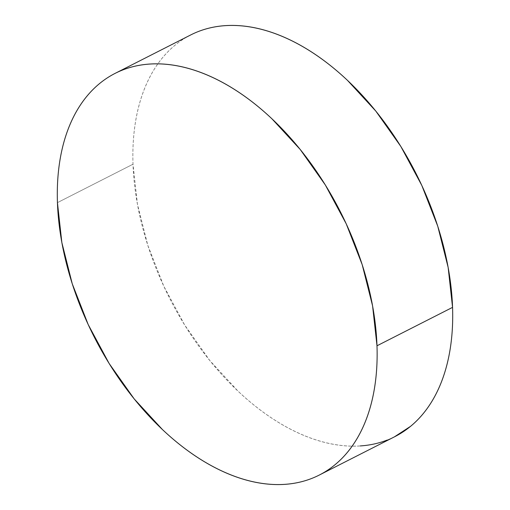 <?xml version="1.0" encoding="UTF-8"?>
<svg xmlns="http://www.w3.org/2000/svg" width="510" height="510" viewBox="0 0 510 510"><rect width="100%" height="100%" fill="white"/><g stroke="black" fill="none" stroke-linecap="round" stroke-linejoin="round"><path stroke-width="0.38" stroke-dasharray="2.55 1.91" d="M190.683 34.961A225.292 138.082 -116.9 0 0 133.008 164.214L57.439 202.636L133.008 164.214A225.292 138.082 -116.9 0 0 227.925 381.142A225.292 138.082 -116.9 0 0 394.887 436.624M360.309 445.931C350.791 446.556 340.929 445.836 330.729 443.757C320.529 441.679 310.182 438.294 299.689 433.596C289.202 428.897 278.766 422.975 268.387 415.828C258.009 408.688 247.885 400.458 238.023 391.144L209.757 360.493L184.69 325.048L163.774 286.174L147.811 245.361L137.426 204.178L133.008 164.214C132.555 151.228 133.129 138.822 134.729 127.003C136.329 115.177 138.93 104.167 142.526 93.968C146.121 83.767 150.648 74.575 156.098 66.383C161.549 58.197 167.822 51.172 174.917 45.313C182.019 39.448 189.803 34.865 198.275 31.556M394.402 436.866L387.294 440.022M115.113 73.376L115.598 73.134"/><path stroke-width="0.76" d="M376.992 345.786A225.292 138.082 63.1 0 1 319.317 475.039A225.292 138.082 63.1 0 1 152.362 419.558A225.292 138.082 63.1 0 1 57.439 202.636A225.292 138.082 63.1 0 1 115.113 73.376A225.292 138.082 63.1 0 1 282.075 128.858A225.292 138.082 63.1 0 1 376.992 345.786L452.561 307.364L376.992 345.786C377.445 358.772 376.871 371.178 375.271 382.997C373.671 394.823 371.07 405.832 367.474 416.032C363.879 426.232 359.352 435.425 353.902 443.617C348.451 451.803 342.178 458.828 335.083 464.686C327.981 470.551 320.197 475.135 311.725 478.444C303.259 481.752 294.264 483.716 284.746 484.347C275.221 484.972 265.366 484.251 255.166 482.173C244.959 480.101 234.613 476.71 224.126 472.011C213.633 467.313 203.197 461.391 192.818 454.244C182.446 447.104 172.323 438.874 162.454 429.567L134.194 398.909L109.121 363.464L88.204 324.589L72.248 283.777L61.857 242.601L57.439 202.636C56.986 189.643 57.56 177.238 59.166 165.418C60.766 153.599 63.361 142.59 66.963 132.383C70.558 122.183 75.078 112.99 80.529 104.805C85.98 96.613 92.259 89.588 99.354 83.729C106.45 77.871 114.234 73.287 122.706 69.978C131.178 66.67 140.173 64.7 149.691 64.069C159.209 63.444 169.071 64.164 179.271 66.243C189.471 68.321 199.818 71.706 210.311 76.404C220.798 81.103 231.234 87.025 241.612 94.171C251.991 101.311 262.115 109.542 271.977 118.855L300.243 149.506L325.31 184.951L346.226 223.826L362.189 264.639L372.574 305.822L376.992 345.786M319.317 475.039L394.887 436.624A225.292 138.082 -116.9 0 0 452.561 307.364A225.292 138.082 -116.9 0 0 357.637 90.442A225.292 138.082 -116.9 0 0 190.683 34.961L115.113 73.376M198.275 31.556C206.741 28.248 215.736 26.284 225.254 25.653C234.778 25.028 244.634 25.749 254.834 27.827C265.041 29.899 275.387 33.29 285.874 37.989C296.367 42.687 306.803 48.609 317.182 55.756C327.554 62.896 337.677 71.126 347.546 80.433L375.806 111.091L400.879 146.536L421.795 185.41L437.752 226.223L448.143 267.399L452.561 307.364C453.014 320.356 452.44 332.762 450.834 344.581C449.233 356.401 446.639 367.41 443.037 377.617C439.442 387.817 434.922 397.009 429.471 405.195C424.02 413.387 417.741 420.412 410.646 426.271L394.402 436.866M387.294 440.022C378.822 443.33 369.826 445.3 360.309 445.931"/></g></svg>
